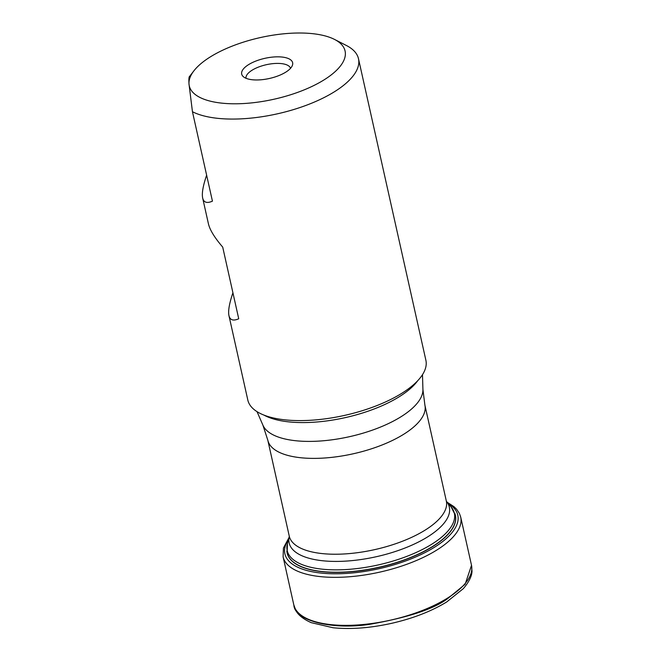 <?xml version="1.0" encoding="UTF-8"?>
<svg xmlns="http://www.w3.org/2000/svg" width="661" height="661" viewBox="0 0 661 661"><rect width="100%" height="100%" fill="white"/><g stroke="black" fill="none" stroke-linecap="round" stroke-linejoin="round"><path stroke-width="0.99" d="M290.518 68.331A22.805 9.023 -12.6 0 0 283.676 63.952A22.805 9.023 -12.6 0 0 258.823 66.951A22.805 9.023 -12.6 0 0 246.008 78.279M285.734 72.173A26.101 10.32 167.4 0 1 243.058 76.42A26.101 10.32 167.4 0 1 264.912 58.325A26.101 10.32 167.4 0 1 292.393 65.389A26.101 10.32 167.4 0 1 285.734 72.173M206.629 175.182C203.01 185.807 201.688 193.425 202.663 198.027C203.72 202.514 206.976 203.563 212.437 201.159L192.45 111.726L188.988 83.897A79.824 31.571 -12.6 0 0 288.799 95.324A79.824 31.571 -12.6 0 0 334.507 39.412A79.824 31.571 -12.6 0 0 260.277 37.586A79.824 31.571 -12.6 0 0 193.896 70.843A79.824 31.571 -12.6 0 0 188.988 83.897C188.666 78.138 189.038 75.676 190.104 76.519M232.92 292.79C229.301 303.416 227.979 311.034 228.954 315.636C230.011 320.122 233.267 321.172 238.728 318.767L222.707 247.09C214.602 237.663 209.843 229.904 208.43 223.823L202.663 198.027M192.45 111.726A91.226 36.082 -12.6 0 0 334.342 91.813A91.226 36.082 -12.6 0 0 358.485 58.722A91.226 36.082 -12.6 0 0 346.414 45.493L334.507 39.412M228.954 315.636L247.817 400.045A91.226 36.082 -12.6 0 0 307.464 420.429A91.226 36.082 -12.6 0 0 401.739 393.336A91.226 36.082 -12.6 0 0 425.882 360.245L358.485 58.722M471.516 565.304L465.154 584.233L447.522 598.726C433.707 609.095 407.44 617.68 368.714 624.488C330.236 630.024 294.74 620.208 293.889 605.286L293.839 605.022M471.45 565.015L472.012 571.178C471.962 572.955 471.566 579.094 463.295 588.662L446.704 601.956C431.526 611.243 413.232 618.357 391.808 623.29C370.416 628.041 350.817 629.528 333.004 627.743L311.215 622.654C299.664 617.523 296.69 612.136 295.888 610.549L293.773 604.732A91.028 36.008 -12.6 0 0 293.773 604.732A91.028 36.008 -12.6 0 0 353.148 625.215A91.028 36.008 -12.6 0 0 447.39 598.172A91.028 36.008 -12.6 0 0 471.45 565.015A91.028 36.008 -12.6 0 0 471.45 565.006L460.717 517.125A91.003 36 -12.6 0 1 379.761 572.129A91.003 36 -12.6 0 1 283.098 556.835L293.773 604.724M288.526 539.318A88.591 35.041 -12.6 0 0 379.001 568.708A88.591 35.041 -12.6 0 0 448.348 503.591M454.842 513.423A86.227 34.108 167.4 0 1 378.72 567.46A86.227 34.108 167.4 0 1 286.833 550.977M432.542 546.507A86.17 34.083 167.4 0 1 343.489 572.096A86.17 34.083 167.4 0 1 287.155 552.844L287.411 543.549A85.641 33.876 167.4 0 0 335.325 569.856A85.641 33.876 167.4 0 0 431.683 544.267A85.641 33.876 167.4 0 0 451.157 506.946L455.346 515.25A86.17 34.083 167.4 0 1 432.542 546.507M417.686 380.736A86.261 34.116 167.4 0 1 399.145 396.807A86.261 34.116 167.4 0 1 263.962 415.1M422.486 374.671L422.924 389.486A82.204 32.513 167.4 0 1 400.863 416.835A82.204 32.513 167.4 0 1 318.825 441.102A82.204 32.513 167.4 0 1 262.946 425.246L257.03 411.654M422.924 389.486L424.899 405.152A80.468 31.827 167.4 0 1 403.598 434.335A80.468 31.827 167.4 0 1 320.436 458.238A80.468 31.827 167.4 0 1 267.829 440.259L262.946 425.246M424.899 405.152L446.324 500.997A80.468 31.827 167.4 0 1 425.023 530.188A80.468 31.827 167.4 0 1 341.861 554.083A80.468 31.827 167.4 0 1 289.254 536.104L267.829 440.259M451.157 506.946L446.415 501.294A82.071 32.463 167.4 0 1 427.617 536.897A82.071 32.463 167.4 0 1 335.482 561.42A82.071 32.463 167.4 0 1 289.295 536.418L287.411 543.549M447.29 502.335L453.925 506.615L456.677 509.317L459.395 513.382L460.717 517.125M283.098 556.835L283.437 547.994L288.948 537.723M193.896 70.843L189.385 76.676"/></g></svg>
